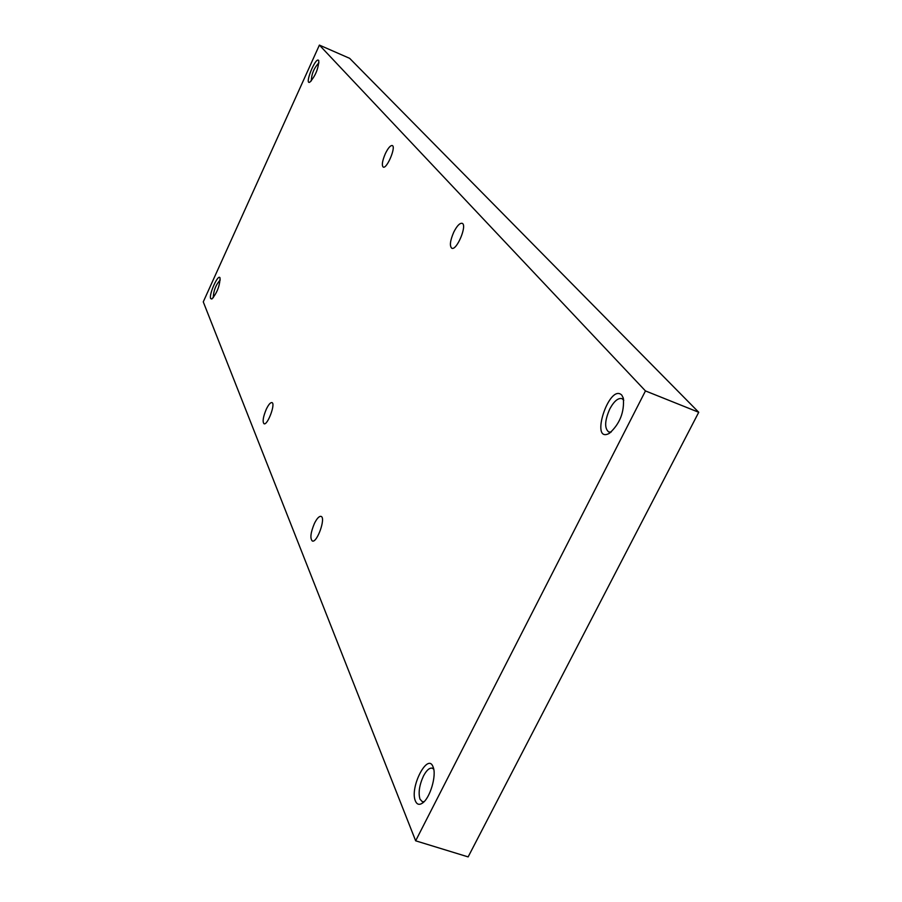<?xml version="1.0" encoding="UTF-8"?>
<svg xmlns="http://www.w3.org/2000/svg" width="902" height="902" viewBox="0 0 902 902"><rect width="100%" height="100%" fill="white"/><g stroke="black" fill="none" stroke-linecap="round" stroke-linejoin="round"><path stroke-width="1.35" d="M319.398 45.1L203.266 301.877L415.653 840.811L645.46 390.927L319.398 45.1L349.649 58.337L698.734 412.282L645.46 390.927M698.734 412.282L468.138 856.9L415.653 840.811M433.727 769.203L432.283 768.177C429.487 767.625 426.556 770.229 423.478 775.991C419.34 785.112 418.167 792.835 419.994 799.172L422.328 801.698L424.075 801.698M415.45 801.111C409.271 787.705 427.909 751.67 433.14 767.083C436.816 775.348 430.017 798.326 422.429 803.118C419.295 805.204 416.961 804.539 415.45 801.111M213.334 297.694L213.255 297.525C213.56 290.568 215.882 284.716 220.235 279.97M385.368 153.599C382.29 160.838 381.569 165.337 383.215 167.084C386.845 169.26 396.361 146.643 392.269 145.538C390.431 145.312 388.119 148.007 385.368 153.599M453.762 232.141C450.121 240.631 449.455 245.998 451.767 248.23C456.694 251.015 467.586 224.846 462.128 223.313C459.738 222.929 456.953 225.872 453.762 232.141M266.304 409.204C263.091 416.927 262.335 421.775 264.027 423.76C267.544 425.665 275.843 403.419 271.942 402.585C270.431 402.371 268.548 404.581 266.304 409.204M314.426 523.431C310.615 532.586 309.905 538.449 312.306 540.997C317.019 543.354 326.163 517.5 321.022 516.384C319.139 516.068 316.94 518.413 314.426 523.431M318.575 60.366L318.823 60.817C318.293 69.037 315.283 76.174 309.781 82.229C304.166 84.98 315.531 56.725 318.575 60.366M621.782 395.11C609.233 382.651 589.198 444.551 609.47 433.264C619.843 423.827 624.466 412.124 623.35 398.165L621.782 395.11M210.673 298.573L211.869 299.013C217.032 292.958 219.761 285.957 220.054 278.008C218.476 272.934 208.633 294.571 210.673 298.573M611.184 432.047L608.737 431.979C604.329 428.337 604.667 420.67 609.775 408.978C614.003 401.221 618.062 397.759 621.94 398.605L623.767 400.217M318.947 62.813C314.076 67.864 311.528 73.908 311.303 80.943"/></g></svg>
